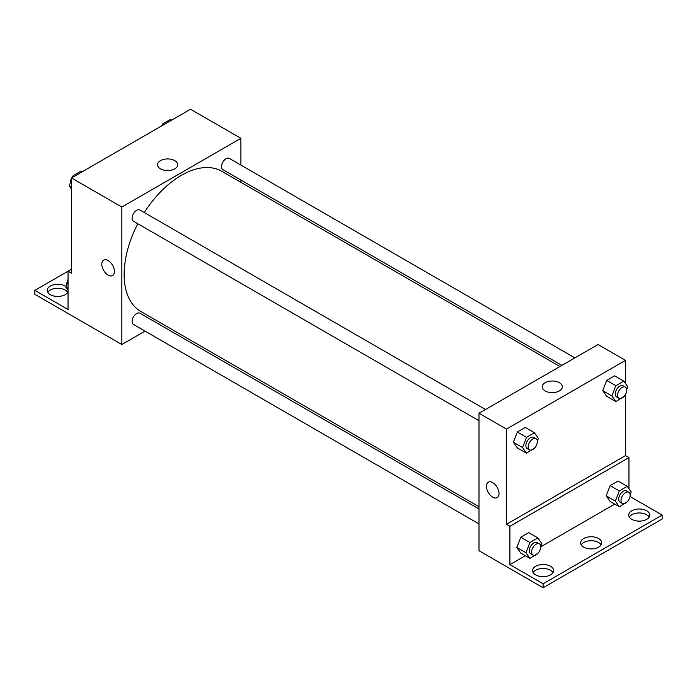 <?xml version="1.0" encoding="UTF-8"?>
<svg xmlns="http://www.w3.org/2000/svg" width="697" height="697" viewBox="0 0 697 697"><rect width="100%" height="100%" fill="white"/><g stroke="black" fill="none" stroke-linecap="round" stroke-linejoin="round"><path stroke-width="1.05" d="M71.477 269.216L68.045 271.194L68.045 309.529L34.85 290.361L68.045 271.194L71.477 273.18L71.477 177.97L190.534 109.237L240.901 138.311L240.901 165.102M103.661 260.138A8.904 5.14 -120 0 0 102.293 267.273A8.904 5.14 -120 0 0 108.113 275.123A8.904 5.14 60 0 1 102.293 267.273A8.904 5.14 60 0 1 103.661 260.138A8.904 5.14 60 0 1 112.565 265.278A8.904 5.14 60 0 1 112.565 275.559A8.904 5.14 60 0 1 108.113 275.123A8.904 5.14 -120 0 0 112.565 275.559M34.85 290.361L34.85 294.326L121.844 344.518L121.844 207.044L71.477 177.97M485.469 409.505L139.923 210.006A6.473 3.738 120 0 0 134.93 211.74A6.473 3.738 120 0 0 132.108 218.257A6.473 3.738 120 0 0 133.449 221.219L478.996 420.727M478.996 508.976L139.923 313.214A6.473 3.738 120 0 0 134.93 314.948A6.473 3.738 120 0 0 132.108 321.465A6.473 3.738 120 0 0 133.449 324.427L478.996 523.926M159.953 322.511L157.992 323.643M145.046 331.119L121.844 344.518M240.901 180.053L240.901 182.318M121.844 207.044L240.901 138.311M574.851 357.901L229.296 158.402A6.473 3.738 120 0 0 224.312 160.136A6.473 3.738 120 0 0 221.48 166.653A6.473 3.738 120 0 0 222.822 169.615L561.904 365.385M559.944 366.517L221.846 171.314A80.939 46.734 120 0 0 144.27 212.515M137.797 223.728A80.939 46.734 120 0 0 124.136 274.461A80.939 46.734 120 0 0 140.899 311.515L478.996 506.71M174.764 160.632A10.08 5.82 180 0 1 177.718 164.753A10.08 5.82 180 0 1 167.637 170.573A10.08 5.82 180 0 1 157.557 164.753A10.08 5.82 180 0 1 163.778 159.369A10.08 5.82 180 0 1 174.764 160.632M170.077 170.399A10.08 5.82 0 0 0 165.189 170.399M47.797 292.348A10.525 6.073 180 0 1 65.187 290.03A10.525 6.073 180 0 1 67.687 292.348M68.045 291.599A10.525 6.073 180 0 1 56.666 296.408A10.525 6.073 180 0 1 47.222 290.361A10.525 6.073 180 0 1 53.721 284.751A10.525 6.073 180 0 1 65.187 286.066A10.525 6.073 180 0 1 65.98 286.58M625.523 394.275L625.523 455.585L506.466 524.318L509.908 526.305L509.908 564.631L543.102 583.798L543.102 587.763L478.996 550.708L478.996 413.243L598.043 344.51L625.523 360.375L625.523 383.577M488.283 482.193A8.904 5.14 -120 0 0 486.915 489.329A8.904 5.14 -120 0 0 492.735 497.179A8.904 5.14 60 0 1 486.915 489.338A8.904 5.14 60 0 1 488.283 482.202A8.904 5.14 60 0 1 497.188 487.342A8.904 5.14 60 0 1 497.188 497.623A8.904 5.14 60 0 1 492.735 497.179A8.904 5.14 -120 0 0 497.188 497.623M506.466 524.318L506.466 429.108L478.996 413.243M602.757 390.651L606.721 396.288L602.757 390.651L606.721 380.431L602.757 390.651L611.914 395.94L615.878 385.711L623.806 381.137L627.77 386.774L626.69 389.562M614.649 375.849L606.721 380.431L614.649 375.849L623.806 381.137M513.375 442.247L517.34 447.892L513.375 442.247L517.34 432.027L513.375 442.247L522.532 447.535L526.496 437.315L534.425 432.741L538.398 438.378L537.309 441.166M525.268 427.453L517.34 432.027L525.268 427.453L534.425 432.741M506.466 429.108L625.523 360.375M559.386 382.697A10.08 5.82 180 0 1 562.34 386.809A10.08 5.82 180 0 1 552.259 392.629A10.08 5.82 180 0 1 542.179 386.809A10.08 5.82 180 0 1 548.4 381.433A10.08 5.82 180 0 1 559.386 382.697M625.523 455.585L628.955 457.572L628.955 488.763M630.018 496.517L662.15 515.066L662.15 519.03L543.102 587.763M554.699 392.455A10.08 5.82 0 0 0 549.811 392.455M662.15 515.066L543.102 583.798M581.228 544.81A10.525 6.073 180 0 1 598.618 542.493A10.525 6.073 180 0 1 601.128 544.81M629.313 517.052A10.525 6.073 180 0 1 639.254 512.957A10.525 6.073 180 0 1 649.203 517.052M533.153 572.568A10.525 6.073 180 0 1 543.102 568.473A10.525 6.073 180 0 1 553.043 572.568M628.955 457.572L509.908 526.305M516.808 547.441L520.772 553.078L516.808 547.441L520.772 537.221L516.808 547.441L525.965 552.73L529.929 542.51L537.866 537.927L541.83 543.573L540.75 546.361M528.701 532.639L520.772 537.221L528.701 532.639L537.866 537.927M606.19 495.837L610.154 501.483L606.19 495.837L610.154 485.617L606.19 495.837L615.346 501.126L619.311 490.906L627.239 486.323L631.203 491.969L630.123 494.757M618.082 481.035L610.154 485.617L618.082 481.035L627.239 486.323M614.719 504.114L540.767 546.814M525.346 555.718L509.908 564.631M598.618 538.528A10.525 6.073 180 0 1 601.703 542.824A10.525 6.073 180 0 1 591.178 548.896A10.525 6.073 180 0 1 580.653 542.824A10.525 6.073 180 0 1 587.153 537.213A10.525 6.073 180 0 1 598.618 538.528M631.813 519.361A10.525 6.073 180 0 1 628.738 515.066A10.525 6.073 180 0 1 639.254 508.993A10.525 6.073 180 0 1 649.778 515.066A10.525 6.073 180 0 1 643.279 520.676A10.525 6.073 180 0 1 631.813 519.361M535.662 574.877A10.525 6.073 180 0 1 532.578 570.582A10.525 6.073 180 0 1 543.102 564.509A10.525 6.073 180 0 1 553.627 570.582A10.525 6.073 180 0 1 547.128 576.192A10.525 6.073 180 0 1 535.662 574.877M534.669 447.971L526.496 453.181L522.532 447.535M535.993 438.674L533.702 437.35A6.473 3.738 120 0 0 528.709 439.084A6.473 3.738 120 0 0 525.886 445.601A6.473 3.738 120 0 0 527.228 448.563L529.511 449.887A6.473 3.738 120 0 0 535.993 446.15A6.473 3.738 120 0 0 535.993 438.674A6.473 3.738 120 0 0 531.001 440.408A6.473 3.738 120 0 0 528.169 446.925A6.473 3.738 120 0 0 529.511 449.887M526.496 453.181L517.34 447.892M526.496 437.315L517.34 432.027M624.05 396.366L615.878 401.577L611.914 395.94M625.366 387.07L623.083 385.746A6.473 3.738 120 0 0 618.091 387.48A6.473 3.738 120 0 0 615.259 393.997A6.473 3.738 120 0 0 616.601 396.968L618.892 398.283A6.473 3.738 120 0 0 625.366 394.546A6.473 3.738 120 0 0 625.366 387.07A6.473 3.738 120 0 0 620.382 388.804A6.473 3.738 120 0 0 617.551 395.321A6.473 3.738 120 0 0 618.892 398.283M615.878 401.577L606.721 396.288M615.878 385.711L606.721 380.431M538.11 553.165L529.929 558.367L525.965 552.73M539.426 543.86L537.134 542.536A6.473 3.738 120 0 0 532.142 544.279A6.473 3.738 120 0 0 529.319 550.796A6.473 3.738 120 0 0 530.661 553.758L532.952 555.073A6.473 3.738 120 0 0 539.426 551.336A6.473 3.738 120 0 0 539.426 543.86A6.473 3.738 120 0 0 534.433 545.594A6.473 3.738 120 0 0 531.611 552.111A6.473 3.738 120 0 0 532.952 555.073M529.929 558.367L520.772 553.078M529.929 542.51L520.772 537.221M627.483 501.561L619.311 506.763L615.346 501.126M628.799 492.256L626.516 490.941A6.473 3.738 120 0 0 621.524 492.674A6.473 3.738 120 0 0 618.701 499.191A6.473 3.738 120 0 0 620.034 502.154L622.325 503.478A6.473 3.738 120 0 0 628.799 499.74A6.473 3.738 120 0 0 628.799 492.256A6.473 3.738 120 0 0 623.815 493.99A6.473 3.738 120 0 0 620.983 500.507A6.473 3.738 120 0 0 622.325 503.478M619.311 506.763L610.154 501.483M619.311 490.906L610.154 485.617M71.477 189.026L69.23 185.829L71.477 180.018M72.505 177.378L73.194 175.609L81.122 171.026L82.316 171.715M71.477 187.127L69.23 185.829M74.387 176.289L73.194 175.609M71.477 178.327A6.473 3.738 120 0 0 70.292 182.57A6.473 3.738 120 0 0 70.31 183.041M72.95 176.236A6.473 3.738 120 0 0 71.791 177.787M161.887 125.774L162.575 124.005L170.504 119.422L171.697 120.111M163.76 124.693L162.575 124.005M162.331 124.632A6.473 3.738 120 0 0 161.173 126.183M68.045 290.257L65.797 287.051L68.045 281.24M68.045 288.349L65.797 287.051M68.045 279.549A6.473 3.738 120 0 0 66.86 283.792A6.473 3.738 120 0 0 66.877 284.263"/></g></svg>
